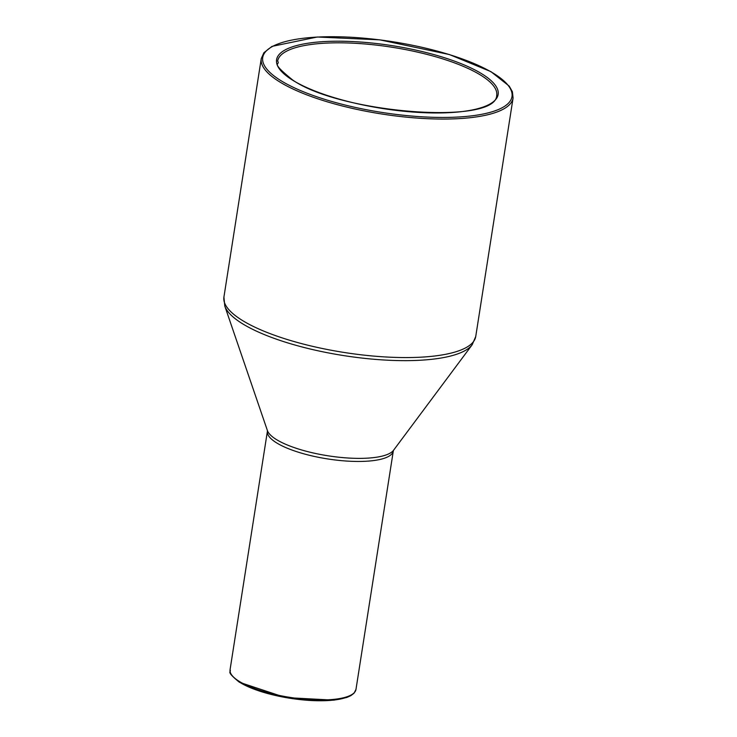 <?xml version="1.0" encoding="UTF-8"?>
<svg xmlns="http://www.w3.org/2000/svg" width="737" height="737" viewBox="0 0 737 737"><rect width="100%" height="100%" fill="white"/><g stroke="black" fill="none" stroke-linecap="round" stroke-linejoin="round"><path stroke-width="1.11" d="M513.081 98.003L512.39 91.72L509.203 86.1L490.925 71.636L449.432 54.556L379.804 39.844L317.269 37.007L271.99 46.385L263.883 52.751L261.267 58.573A127.437 36.122 8.9 0 0 279.231 81.623A127.437 36.122 8.9 0 0 418.229 118.15A127.437 36.122 8.9 0 0 513.081 98.003L475.733 336.514A127.437 36.122 -171.1 0 1 380.882 356.662A127.437 36.122 -171.1 0 1 241.874 320.134A127.437 36.122 -171.1 0 1 223.919 297.075L224.776 306.012A126.607 35.892 8.9 0 0 242.058 323.46A126.607 35.892 8.9 0 0 371.079 359.011A126.607 35.892 8.9 0 0 472.187 344.759L393.549 450.27A64.552 18.296 -171.1 0 1 341.986 457.539A64.552 18.296 -171.1 0 1 276.209 439.418A64.552 18.296 -171.1 0 1 267.393 430.519L267.411 431.219A63.723 18.066 8.9 0 0 276.393 442.744A63.723 18.066 8.9 0 0 345.893 461.003A63.723 18.066 8.9 0 0 393.318 450.933L355.971 689.436A63.723 18.066 -171.1 0 1 308.545 699.514A63.723 18.066 -171.1 0 1 239.037 681.246A63.723 18.066 -171.1 0 1 230.064 669.721C231.805 672.614 224.785 670.357 239.442 682.296L285.505 697.561L333.944 700.15L346.814 697.46L350.858 695.645L353.981 693.277L355.971 689.436M277.637 61.134A110.872 31.424 -171.1 0 1 392.038 47.242A110.872 31.424 -171.1 0 1 496.71 95.441C496.019 125.391 340.743 113.406 292.856 80.14C268.554 60.526 280.889 65.722 277.637 61.134M292.368 80.02A112.144 31.792 8.9 0 0 484.43 106.579A112.144 31.792 8.9 0 0 385.285 44.644A112.144 31.792 8.9 0 0 292.368 80.02M280.493 80.388A126.165 35.763 -171.1 0 1 385.027 40.59A126.165 35.763 -171.1 0 1 496.563 110.264A126.165 35.763 -171.1 0 1 280.493 80.388M239.93 682.425A62.442 17.697 8.9 0 0 299.931 699.588A62.442 17.697 8.9 0 0 351.604 694.724M261.267 58.573L223.919 297.075M267.411 431.219L230.064 669.721M393.549 450.27L393.318 450.933M267.393 430.519L224.776 306.012M475.733 336.514L472.187 344.759"/></g></svg>
